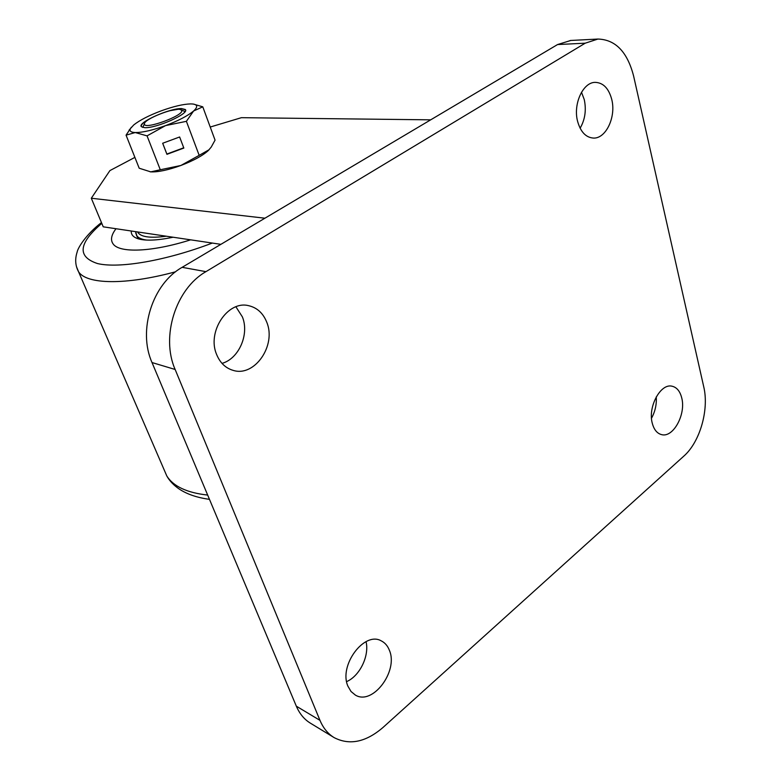<?xml version="1.0" encoding="UTF-8"?>
<svg xmlns="http://www.w3.org/2000/svg" width="781" height="781" viewBox="0 0 781 781"><rect width="100%" height="100%" fill="white"/><g stroke="black" fill="none" stroke-linecap="round" stroke-linejoin="round"><path stroke-width="1.17" d="M134.898 157.381L109.916 170.59L91.309 198.237L103.238 226.832L220.886 244.336M91.309 198.237L264.915 218.202M210.235 127.039L241.417 117.677L430.692 119.835M235.921 306.806L242.383 316.881C249.549 334.239 238.898 358.762 222.009 363.38M216.698 354.672C206.623 332.071 227.681 300.216 248.573 305.664C257.086 307.626 263.158 313.171 266.79 322.299C276.523 345.368 254.655 377.243 233.207 370.389C225.67 368.193 220.164 362.95 216.698 354.672M347.955 686.245C338.476 665.539 364.356 630.892 381.274 640.879C384.994 642.734 387.718 645.907 389.436 650.407C398.535 671.23 372.557 705.839 355.326 695.051L351.02 691.488L347.955 686.245M581.494 92.246L584.256 99.568C586.463 110.023 585.086 119.581 580.117 128.221M577.628 121.445C572.873 104.195 583.026 82.005 595.366 82.366C603.322 82.766 608.78 88.448 611.738 99.412C616.287 116.857 605.939 138.852 593.384 138.071C585.877 137.495 580.625 131.95 577.628 121.445M652.291 423.312C647.634 407.038 660.599 383.022 672.109 386.224C676.834 387.356 680.036 391.242 681.725 397.89C686.167 414.262 673.193 438.102 661.517 434.607C657.065 433.416 653.99 429.657 652.291 423.312M683.805 456.143L382.944 727.521C365.83 742.184 349.576 745.562 334.17 737.635C327.971 733.867 323.236 728.107 319.976 720.355L175.139 369.472C160.613 336.631 175.852 288.658 205.95 271.651L585.213 43.189L597.934 39.05C615.438 39.567 627.319 51.849 633.576 75.884L703.749 386.839C709.236 409.674 699.961 442.036 683.805 456.143M333.868 737.449L310.477 723.216C304.307 719.477 299.592 713.795 296.331 706.18L152.022 362.55C137.602 330.5 152.48 283.835 182.139 267.327L557.556 44.556L570.774 40.466M366.045 641.65C369.53 655.776 359.797 675.975 346.637 681.608M656.255 396.875C656.743 404.451 655.161 411.567 651.51 418.225M116.018 228.726C111.312 234.856 110.316 239.884 113.02 243.799C119.151 253.269 151.865 252.156 190.613 239.835C151.865 252.156 119.151 253.269 113.02 243.799C110.316 239.884 111.312 234.856 116.018 228.726M173.118 237.229C156.961 240.558 145.139 241.026 137.661 238.625C133.112 237.034 130.993 234.495 131.286 231M136.382 235.022L137.349 237.151L139.701 239.201M181.651 110.433C184.589 115.276 144.7 130.017 144.436 124.179L144.417 123.867C143.948 119.132 174.729 107.046 180.616 109.623L181.651 110.433M141.224 126.444C141.01 124.14 145.11 120.928 153.525 116.818M169.867 110.717L181.67 108.666L185.507 109.906M144.7 127.664L141.42 126.737C136.792 122.842 169.643 108.09 181.631 108.579L185.263 109.496C190.31 113.206 156.395 128.474 144.7 127.664M131.335 127.274L126.063 135.152L135.259 132.545C130.837 132.35 129.226 131.032 130.437 128.592L133.785 124.901C139.877 120.118 149.015 115.432 161.189 110.853C173.411 106.431 183.232 104.117 190.671 103.902L192.936 104.019C197.691 104.693 197.905 107.017 193.59 111C187.791 115.842 178.459 120.704 165.582 125.595C152.637 130.251 142.532 132.565 135.259 132.545L147.053 135.865L160.281 169.76L180.86 165.484C193.551 160.642 202.699 155.663 208.293 150.557L211.241 147.053L215.058 140.141L202.777 106.821L193.59 111L186.395 121.328L199.175 155.351L209.123 149.708M150.128 171.81L150.743 171.869C158.045 172.201 168.081 170.073 180.86 165.484L199.175 155.351M179.63 136.978L162.663 143.255L166.939 154.326L183.838 148.068L179.63 136.978M147.053 135.865L165.582 125.595L186.395 121.328M193.444 104.088L202.777 106.821M126.063 135.152L139.194 168.218L150.743 171.869L160.281 169.76M162.692 143.245L166.861 154.042L183.74 147.794M319.976 720.355L296.331 706.18M175.139 369.472L152.022 362.55M205.95 271.651L182.139 267.327M585.213 43.189L557.556 44.556M101.794 223.376C78.442 243.418 77.016 256.803 97.527 263.558C119.054 268.723 165.894 260.776 212.325 243.057M163.873 469.196L166.783 475.922C173.314 486.387 186.942 492.772 207.678 495.076M175.627 271.768C125.438 285.377 86.789 284.411 78.598 271.847L76.47 266.633M137.544 231.937C140.375 236.985 149.972 238.41 166.324 236.213M135.699 232.875L136.792 235.774C138.432 237.971 141.732 239.416 146.701 240.089M597.934 39.05L570.228 40.495M209.464 499.342C197.251 497.692 187.215 494.295 179.366 489.131C173.724 485.304 169.526 480.901 166.783 475.922L78.598 271.847C75.327 265.755 74.83 259.214 77.094 252.243C77.797 247.792 86.164 234.32 101.462 222.565M135.601 231.645L137.349 237.151M144.417 123.867L142.767 127.44M181.124 109.848L185.068 111.585M130.437 128.592L129.021 130.232M184.482 112.337L185.302 111.205"/></g></svg>
